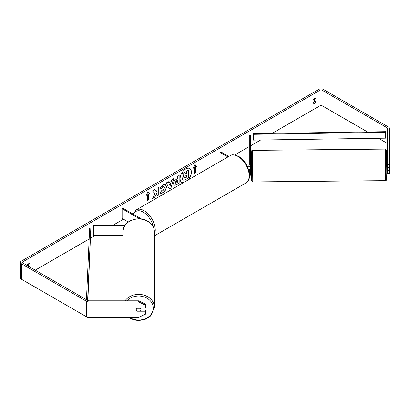 <?xml version="1.0" encoding="UTF-8"?>
<svg xmlns="http://www.w3.org/2000/svg" width="410" height="410" viewBox="0 0 410 410"><rect width="100%" height="100%" fill="white"/><g stroke="black" fill="none" stroke-linecap="round" stroke-linejoin="round"><path stroke-width="0.61" d="M124.604 225.915L93.577 225.915L93.577 225.233L125.055 225.233M128.279 221.994L122.118 218.438L122.118 208.751L139.487 218.781M141.511 218.981L122.959 208.27L122.118 208.751M93.577 225.915L93.577 235.601L122.856 235.601M122.856 300.817L122.856 231.957A15.775 12.987 -0 0 1 138.631 218.971A15.775 12.987 -0 0 1 154.411 231.957L154.411 307.367A15.775 12.987 180 0 0 142.752 294.831A15.775 12.987 180 0 0 125.009 300.817M141.004 308.11L141.004 309.658A2.373 1.953 -0 0 1 140.328 311.021L136.94 311.021A2.373 1.953 -0 0 1 136.263 309.658A2.373 1.937 -0 0 1 137.212 308.11L145.75 308.11L145.75 305.265L138.631 301.914L138.631 300.817L145.75 304.174L145.75 305.265M136.96 308.289L140.328 308.289A2.373 1.953 -0 0 1 141.004 309.658M188.359 179.795A8 4.618 120 0 0 189.763 168.566A8 4.618 120 0 0 185.761 168.961A8 4.618 120 0 0 180.533 176.013A8 4.618 120 0 0 181.758 182.424A8 4.618 120 0 0 183.162 182.798M187.841 180.098A8 4.618 120 0 0 189.676 168.52M314.685 98.554L314.685 100.937A2.373 1.368 -60 0 1 313.178 102.9A2.373 1.368 -60 0 1 313.009 102.987M314.521 103.679A2.373 1.368 -60 0 1 313.332 103.797A2.373 1.368 -60 0 1 313.009 103.453L313.009 100.604A2.373 1.368 -60 0 1 315.705 98.523A2.373 1.368 -60 0 1 316.028 98.861L316.028 101.711A2.373 1.368 -60 0 1 314.521 103.679M155.077 193.817L152.535 198.614L154.744 197.343L157.05 192.864L157.05 196.006L158.911 194.934L158.911 187.185L157.05 188.262L157.05 190.26L156.374 191.531L154.683 189.625L152.453 190.916L155.077 193.817M168.833 182.829L171.436 181.333L171.908 179.683L173.825 178.575L170.985 187.97L169.207 189L166.368 182.88L168.351 181.738L168.833 182.829L168.249 181.794M367.509 131.943L322.065 105.708A1.425 0.82 0 0 0 320.056 105.708L272.173 133.352M260.627 140.02L250.479 145.878M249.29 146.565L234.771 154.949M133.26 213.554L132.686 213.887M123.461 219.212L113.037 225.233M95.074 235.601L90.625 238.169M89.144 239.025L35.229 270.154M387.593 157.081L389.49 157.081L389.49 164.548L387.593 164.548L387.593 128.386A1.425 0.82 0 0 0 387.173 127.807L322.065 90.215A1.425 0.82 0 0 0 320.056 90.215L22.817 261.826A1.425 0.82 0 0 0 22.396 262.405A1.425 0.82 0 0 0 22.817 262.989L87.924 300.576A1.425 0.82 0 0 0 88.929 300.817L138.631 300.817M29.822 267.033A2.373 1.368 120 0 0 29.858 266.93L29.858 264.081A2.373 1.368 120 0 0 29.535 263.743A2.373 1.368 120 0 0 27.009 265.408M146.442 195.293L147.948 191.403L149.46 193.551L148.456 194.13L148.456 199.942L147.446 200.521L147.446 194.709L146.442 195.293M195.421 167.013L196.426 166.434L194.919 164.287L193.407 168.177L194.417 167.593L194.417 173.404L195.421 172.825L195.421 167.013L195.421 172.825M173.486 183.798L173.486 183.772C173.614 181.855 174.578 180.369 176.372 179.319L177.294 178.786L177.294 176.572L179.155 175.5L179.155 183.249L176.279 184.91L174.107 185.294L173.486 183.798M161.443 190.763L162.908 190.824L164.507 187.852L163.99 186.57L162.908 186.683L161.391 188.498L159.992 188.154L162.965 184.69L165.43 184.423L166.424 186.724C166.26 189.287 165.081 191.311 162.888 192.792C161.55 193.505 160.602 193.51 160.043 192.823L161.581 190.87M160.423 193.12L160.043 192.823M389.49 157.081L389.49 128.386A3.321 1.917 0 0 0 388.516 127.028L323.408 89.441A3.321 1.917 0 0 0 318.713 89.441L21.474 261.052A3.321 1.917 0 0 0 20.5 262.405A3.321 1.917 0 0 0 21.474 263.763L86.582 301.35A3.321 1.917 0 0 0 88.929 301.914L138.631 301.914M28.48 266.259A2.373 1.368 120 0 0 28.515 266.157L28.515 263.773M140.938 310.114L145.75 310.114L145.75 311.21L137.212 311.21A2.373 1.937 -0 0 1 136.945 311.021M136.407 310.334A2.373 1.937 -0 0 1 136.263 309.663M20.5 262.405L20.5 277.903A3.321 1.917 0 0 0 21.474 279.256L86.582 316.848A3.321 1.917 0 0 0 88.929 317.407L138.631 317.407L145.75 314.055L145.75 311.21M387.593 170.488L389.49 170.488L389.49 173.333L387.593 173.333L387.593 167.388L389.49 167.388L389.49 164.548M387.593 143.879A1.425 0.82 0 0 0 387.173 143.3L378.476 138.278M387.593 164.548L387.593 167.388M389.49 170.488L389.49 167.388M316.028 98.861L315.249 98.41M316.028 101.711L314.685 100.937M29.858 264.081L29.079 263.63M29.858 266.93L28.515 266.157M182.957 180.113L182.517 178.714L183.895 175.531L182.291 173.753L184.444 172.507L185.802 174.081L186.617 173.609L186.617 171.257L188.477 170.181L188.477 177.945L185.299 179.78L183.075 180.18M182.942 180.103L182.347 178.616L183.731 175.434L182.291 173.753M185.689 173.948L186.447 173.512L186.447 171.16L188.477 170.181M182.127 173.655L184.444 172.507M181.676 182.373A8 4.618 120 0 0 183.347 182.691M147.913 191.49L149.46 193.551M149.291 193.453L148.456 194.13M148.287 194.032L148.456 199.942M147.446 200.326L148.287 199.844M146.539 195.042L147.446 194.709M195.252 172.728L194.417 173.21M193.505 167.926L194.417 167.593M195.252 166.916L196.262 166.337L194.883 164.374M170.862 183.321L169.366 184.187L170.109 185.945L170.862 183.321L169.366 184.187M169.202 184.09L170.109 185.945M173.589 178.714L170.985 187.97M170.821 187.872L169.135 188.846M175.347 182.624L175.572 183.188L177.294 182.517L177.294 180.472L175.178 182.527L175.495 183.126M175.178 182.527L176.244 180.882L177.294 180.472M178.986 175.598L179.155 183.249M178.986 183.152L176.11 184.813L174.024 185.243M156.374 191.531L154.631 189.656M157.05 195.811L158.747 194.837L158.747 187.283M152.684 198.332L154.575 197.246L157.05 192.864M165.343 184.377L166.255 186.627C166.096 189.189 164.917 191.214 162.719 192.695L160.341 193.069M163.903 186.529L162.739 186.586L161.391 188.498M161.227 188.4L160.018 188.103M184.387 177.499L184.587 178.027L186.617 177.156L186.617 175.296L185.387 176.003L184.387 177.499M184.515 177.966L186.447 177.058L186.447 175.393M249.347 172.871A3.557 2.055 0 0 0 250.479 171.37L250.479 174.665A3.557 2.055 180 0 1 249.511 176.074M249.162 171.816A2.373 1.368 0 0 0 249.29 171.37L249.29 169.801M247.604 166.993A3.557 2.055 180 0 0 250.479 164.979L250.479 135.331L249.29 135.331L249.29 164.979A2.373 1.368 180 0 1 247.297 166.332M228.795 156.451L220.749 151.808L219.914 152.294L219.914 161.581M227.955 156.938L219.914 152.294M250.479 164.979L250.479 168.274A3.557 2.055 180 0 1 248.726 170.042M250.479 171.37L250.479 168.51M387.593 162.514L386.609 162.488L386.656 167.229L387.368 167.224M387.593 164.471L387.327 164.471L387.322 162.478M250.479 165.799L250.479 163.841M249.29 163.851L249.27 165.153M251.35 168.541L250.454 168.51M389.49 166.793L389.49 164.225M387.327 162.519L387.327 164.471M253.236 133.634L253.267 140.128L253.236 133.634L385.497 131.677L385.528 132.363L385.528 138.175L253.267 140.128M385.528 132.363L253.267 134.316M86.454 299.731L89.631 228.093L90.815 228.109L87.863 300.54M87.612 300.397L90.815 228.109M126.977 300.817A14.591 12.013 -0 0 1 143.259 296.645A14.591 12.013 -0 0 1 153.222 308.038A14.591 12.013 -0 0 1 144.945 318.867A14.591 12.013 -0 0 1 129.504 317.407M320.056 90.215L320.056 105.708M22.817 261.826L22.817 262.989M88.929 301.914L88.929 317.407M322.065 90.215L322.065 105.708M387.173 127.807L387.173 143.3M21.474 263.763L21.474 279.256M86.582 301.35L86.582 316.848M245.918 182.998A15.775 9.107 -120 0 0 248.332 170.36A15.775 9.107 -120 0 0 238.031 156.456A15.775 9.107 -120 0 0 230.143 155.677C231.619 154.314 234.448 154.555 238.62 156.4C247.994 161.371 253.58 179.021 245.918 182.998L154.411 235.832M230.143 155.677L136.207 209.91A15.775 9.107 60 0 1 144.095 210.689A15.775 9.107 60 0 1 154.411 234.428M153.284 227.058A14.591 8.425 -120 0 0 143.254 212.144A14.591 8.425 -120 0 0 133.558 214.389M385.446 173.978L385.297 149.096L386.497 150.25L386.789 172.179L386.574 180.123L385.6 180.646L385.446 173.978M252.765 181.927L251.561 180.774L251.279 151.556C251.084 151.147 251.479 150.752 252.457 150.378L252.765 181.927L385.6 180.646M251.427 174.588L251.427 157.742M386.707 162.483L386.635 156.435L386.707 162.483M128.392 317.407L134.019 319.99L138.995 320.558L145.745 319.149L150.567 316.002L154.411 307.367M122.856 231.957C123.902 223.747 129.278 219.35 138.995 218.766C143.613 218.914 147.467 220.436 150.567 223.322C153.079 225.797 154.36 228.677 154.411 231.957M136.207 209.91L133.071 214.112M252.457 150.378L385.297 149.096M250.689 163.8L251.304 163.795"/></g></svg>
